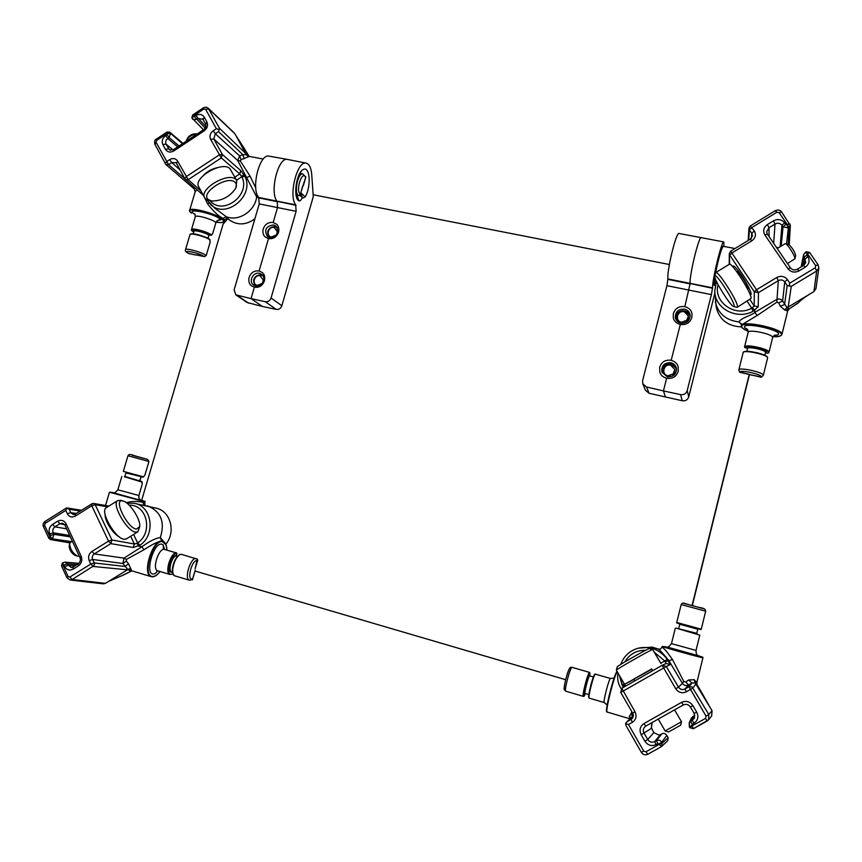 <?xml version="1.0" encoding="UTF-8"?>
<svg xmlns="http://www.w3.org/2000/svg" width="862" height="862" viewBox="0 0 862 862"><rect width="100%" height="100%" fill="white"/><g stroke="black" fill="none" stroke-linecap="round" stroke-linejoin="round"><path stroke-width="1.29" d="M254.883 218.819C246.22 225.047 237.88 225.532 229.863 220.284L227.557 218.549C228.613 218.98 228.15 218.345 226.2 216.664L223.021 218.42L224.616 220.036L224.249 221.297M218.258 167.422C212.181 168.704 207.236 171.355 203.421 175.374M234.873 177.141L239.776 173.93L221.329 157.897L222.331 154.46L219.207 154.945L186.063 176.753L184.845 178.811L203.335 195.34M236.554 180.18L241.823 176.732L239.776 173.93L240.746 170.611L222.331 154.46L213.776 138.965L210.651 139.428L221.329 157.897L188.218 179.662L177.669 161.205C175.686 158.339 172.993 157.811 169.609 159.642L166.485 161.7L165.332 163.823L165.935 164.588L168.575 164.653L156.044 142.241L155.074 144.557M214.929 208.281L226.2 216.664C238.408 221.933 255.098 211.136 256.65 196.859L237.718 160.504L239.593 155.86L242.89 154.697L246.252 154.643L248.418 156.776L249.28 156.41M210.112 200.727C222.827 216.211 251.251 194.812 241.823 176.732L244.883 176.376L240.746 170.611M200.954 190.933L188.218 179.662L185.449 179.576L184.845 178.811L176.473 163.274L177.669 161.205M176.635 163.489L175.988 162.659L171.764 162.541L169.609 159.642M207.279 200.006L210.791 204.682C226.038 219.508 254.958 195.588 244.883 176.376M255.766 187.959L250.066 176.128L246.941 177.432L244.14 175.008L241.511 176.107M259.085 198.034L256.65 196.859L257.458 195.308M250.066 176.128L240.282 160.935L237.718 160.504L213.776 138.965L215.328 133.75L213.216 130.798C210.134 133.254 209.272 136.131 210.651 139.428M240.282 160.935L241.091 159.729L248.418 156.776M248.881 156.313L247.588 155.279L249.14 156.378L244.905 149.514L249.129 156.378M244.237 158.748L242.89 154.697L218.549 131.627L215.328 133.75L239.593 155.86L241.091 159.729M195.211 191.666L197.064 189.812M204.272 197.053L207.602 203.874C213.097 211.082 218.248 215.931 223.021 218.42M193.864 188.616L193.982 187.097M216.114 222.17C221.243 222.902 223.937 222.644 224.217 221.405L222.805 219.174C216.685 213.765 190.071 206.632 189.662 210.285L195.211 191.655L194.155 188.821L195.221 191.655M234.227 132.899L244.517 148.824M192.032 118.126L193.271 116.079L192.237 118.568L192.819 119.344L196.417 119.495L197.851 118.547L202.99 119.225M193.433 116.381L195.728 115.583C199.294 113.644 202.15 114.161 204.262 117.135L206.858 121.833C208.292 125.27 207.397 128.287 204.154 130.884L173.887 150.915L173.477 149.665L169.437 149.837L166.075 144.137C165.192 141.982 165.752 140.107 167.767 138.513L169.189 137.575L170.482 133.308L169.76 132.198L167.034 132.026L167.142 133.438L170.137 132.673L182.873 143.448M245.077 149.805L244.42 148.587M300.633 173.574L302.853 173.995L305.838 177.141M300.03 195.135L300.31 194.09L298.888 195.62L296.862 195.221L298.866 195.62C293.619 194.327 297.627 172.551 302.853 173.995M303.456 185.341L305.838 176.829M302.39 186.892L300.278 194.737L298.877 195.62M218.549 131.627L219.541 128.341L247.588 155.279L246.252 154.643L236.479 136.595M218.959 129.419L216.373 128.707L205.619 109.312L203.906 109L193.271 116.079L192.538 115.066L191.881 117.932L203.497 129.785M196.342 254.936L203.906 256.51C199.639 252.868 180.05 248.956 188.509 253.417L188.369 253.406C185.718 251.919 184.77 250.68 185.502 249.689C185.718 247.588 204.1 252.878 206.169 255.615L203.906 256.51L206.18 255.648L210.08 242.394L209.983 239.884C206.18 236.791 190.222 232.514 190.017 234.529L189.996 234.593M191.472 229.615L191.493 229.551C191.709 227.493 207.667 231.77 211.459 234.906L212.677 233.591L215.899 222.698C213.927 219.659 195.599 214.358 195.308 216.739L195.286 216.815M188.487 253.45L195.577 254.98L188.261 253.288M196.913 255.001L204.8 256.628M196.364 254.936L195.749 255.001M193.778 232.05C184.791 227.051 205.371 230.79 210.985 235.207L211.826 234.992M741.514 326.903C727.851 326.289 719.425 319.77 716.247 307.335L714.727 291.065C714.63 308.456 736.827 320.319 753.108 311.247L758.226 306.764L758.463 292.638L730.707 251.251M715.191 285.527L716.031 280.376M749.574 289.33L748.065 287.402M738.518 272.036L737.398 269.677M750.263 294.976L751.136 294.362C751.686 289.955 735.394 264.225 733.034 266.078L732.754 266.735M749.983 299.61L754.218 305.967L754.304 291.819L758.463 292.638L778.3 280.656L776.748 277.499L756.879 289.513L754.304 291.819L729.737 255.141L732.237 252.76L751.858 240.789C755.532 238.031 756.351 234.755 754.315 230.941L750.296 226.103M747.182 301.301L751.772 308.187L754.218 305.967L758.226 306.764M715.288 301.775C718.165 313.671 726.073 320.384 739.014 321.925C740.857 317.83 752.31 315.212 754.778 312.4L776.554 299.545C778.957 298.478 780.983 298.985 782.642 301.075L786.931 307.432L784.679 309.975L787.663 311.031M729.661 264.246L729.295 253.676L729.22 264.332M750.274 239.313L751.858 240.789M718.068 284.568C713.014 301.991 735.027 317.647 751.772 308.187L753.108 311.247M741.568 324.866L757.192 315.492L754.778 312.4L754.735 310.288L752.504 307.766M741.589 324.263L739.014 321.925L741.6 324.737M757.192 315.492L776.824 302.206L778.3 280.656C780.843 279.417 782.987 279.838 784.732 281.906L787.394 279.568C784.506 276.152 780.961 275.463 776.748 277.499M776.824 302.206L778.666 302.853L780.315 306.204L784.679 309.975M780.315 306.204L784.592 304.555L787.189 285.527L784.732 281.906L782.642 301.075L778.666 302.853M750.457 239.194L752.429 235.929L751.761 233.365L754.315 230.941M749.347 227.029L749.369 229.842L751.966 227.482L776.877 212.246L775.229 210.856M786.78 310.148L787.965 308.219L786.931 307.432L788.213 307.023L791.262 286.335L816.691 271.002L818.857 267.823L815.991 288.554L813.943 291.561L810.172 293.834C804.709 297.174 800.766 300.181 798.341 302.842L797.889 303.112M806.099 251.909L807.425 253.687L805.334 252.286L803.503 254.904L805.841 262.425L803.74 265.453M767.255 234.011L766.62 231.835L768.979 227.73L775.024 224.045C777.772 222.687 780.078 223.107 781.953 225.305L783.052 226.9L788.331 227.87L790.346 225.467L789.926 223.969L787.211 224.4L789.161 227.363L788.245 244.355M778.354 247.825L776.35 247.275M796.693 303.833L789.021 309.027L787.739 310.783L781.942 334.381C783.612 328.756 741.6 319.856 741.352 325.717L741.32 326.008M798.115 303.036L789.01 309.027L787.965 308.219L788.213 307.023L810.172 293.834M767.579 358.042C767.223 357.428 769.723 356.502 757.202 352.763C743.949 350.091 742.947 352.062 743.13 352.612C743.281 349.304 769.001 355.004 767.579 358.042L763.301 375.433L761.114 377.2M739.887 372.33L738.831 369.917C738.939 366.813 764.68 372.589 763.301 375.433M761.739 377.125L751.265 374.916M749.272 374.345L739.262 371.888M744.973 347.634L744.876 347.612C744.456 343.669 773.904 350.888 767.783 353.237L765.467 352.741M791.262 286.335L787.189 285.527M789.096 286.141L789.807 283.124L815.193 267.813L815.711 265.701L807.425 253.687L809.623 252.566M107.696 506.824L95.186 504.701L111.931 540L134.375 543.987L133.33 547.489L139.967 545.193C156.184 534.591 151.938 505.638 134.019 503.268L156.582 508.257C170.633 511.36 176.074 532.199 165.806 544.234M165.86 544.687L161.679 540.97C157.832 541.616 151.884 544.568 143.814 549.848L141.939 546.702C149.708 541.142 155.839 538.093 160.321 537.554L161.679 540.97M105.11 514.42C104.625 520.831 112.965 533.912 119.462 536.972M75.242 514.108L75.36 516.058L91.781 505.768L95.186 504.701L93.581 503.451L91.609 503.85L91.781 505.768L108.526 541.142L110.842 543.62L94.26 553.91L91.932 551.454C88.797 553.857 87.881 556.917 89.195 560.645L90.79 564.06L93.215 566.463L94.454 564.491L94.238 562.951L90.79 564.06L69.844 577.044L72.214 579.469L94.033 565.634M66.913 507.955L65.76 510.412L45.147 523.353L45.05 521.413L66.439 507.987L69.143 509.259L70.738 512.664L73.248 514.582L75.22 514.118L91.975 503.785M133.33 547.489L110.842 543.62L111.931 540L108.526 541.142L91.932 551.454M166.894 550.128C166.754 545.14 165.385 542.187 162.789 541.271L162.401 541.174C152.746 538.438 141.4 574.674 151.335 576.667L131.757 570.827L128.481 563.77L126.337 561.087L122.921 563.5L123.988 558.123L141.939 546.702L138.545 546.066L137.004 543.319L137.629 542.909L139.967 545.193M147.585 505.854C160.978 511.522 165.224 522.081 160.321 537.554L163.672 541.648M143.986 505.132L142.855 502.255C136.595 501.059 131.089 501.21 126.326 502.708M76.298 513.45L70.738 512.664L67.322 513.741C69.251 516.984 71.934 517.76 75.36 516.058M126.337 561.087L126.38 559.395L123.988 558.123L94.26 553.91C92.353 555.365 91.803 557.218 92.611 559.47L89.195 560.645M126.38 559.395L143.814 549.848M105.412 583.358L72.214 579.469L70.005 579.986L103.278 583.854L105.412 583.358L126.865 570.127L127.673 569.319L122.921 563.5L92.611 559.47L94.238 562.951L125.087 566.474L128.481 563.77M131.854 570.859L130.582 571.194L127.673 569.319L130.744 568.618M71.481 541.648L52.507 538.879L53.864 534.343L53.153 532.813C52.313 530.399 52.916 528.417 54.952 526.854L59.941 523.73L62.678 523.202L64.865 525.044L79.994 557.639M50.438 539.558L51.828 539.3L49.802 536.627L50.416 535.464L49.705 533.923C48.38 530.076 49.339 526.897 52.582 524.387L57.582 521.251C61.17 519.474 63.982 520.292 66.018 523.708L81.179 556.313C82.547 560.225 81.588 563.446 78.291 565.978L73.227 569.114L73.119 567.045L71.18 567.552L65.2 562.153L63.422 562.595M73.227 569.114C69.596 570.892 66.751 570.03 64.704 566.539L63.993 564.976L62.807 564.933L62.376 563.091L61.493 565.86L62.807 564.933L68.13 576.516L69.844 577.044M61.493 565.881L66.967 577.788L70.016 579.986M108.537 581.43L122.555 575.363M123.449 574.803L131.897 570.87L121.747 575.848M131.002 570.17L93.215 566.463M131.444 570.967L130.582 571.194M122.242 575.665L123.007 575.083M142.855 502.255L144.644 503.257L145.161 505.347M126.811 472.721L143.06 477.182L123.341 471.352L143.534 476.88L144.891 475.113L148.932 461.493L147.585 459.403L148.932 461.493L127.975 455.739C128.654 454.112 130.755 454.091 134.267 455.664L147.585 459.403L132.242 455.298M113.407 492.784L141.583 500.553C139.299 499.658 138.394 497.988 138.879 495.51L142.23 484.218L142.014 482.03L124.505 476.783M142.241 482.17L125.529 477.052M45.147 523.353L44.576 525.249L49.802 536.627L48.822 538.265L50.524 539.569L69.854 542.877M195.146 568.715L197.301 559.136L181.451 554.374C175.794 552.876 169.06 574.738 174.835 575.87C168.736 572.54 175.277 553.997 181.408 554.363L181.343 554.363M157.735 570.816L170.04 574.458L172.292 574.146L170.04 574.458C164.211 573.305 170.956 551.475 176.656 552.984L164.62 549.471C158.899 547.154 151.637 569.556 157.735 570.816L157.003 570.924M192.668 579.49L189.489 580.212L174.835 575.87M192.312 579.878L194.984 571.129L192.732 578.952C186.041 581.624 192.064 558.425 197.441 560.774L197.732 560.009M195.103 570.116L195.168 570.795M172.723 573.155L172.292 574.146L172.702 573.079M172.475 573.876C164.448 578.294 170.126 552.143 176.915 553.49L176.322 555.527L177.55 556.324L176.57 556.033C172.368 554.966 167.433 571 171.71 571.84L172.519 572.077M115.002 532.77L112.771 531.283M107.567 523.266L107.103 520.465M652.502 647.243L659.559 649.345M696.808 682.715L694.222 679.698L688.749 679.946L685.721 681.971L683.792 681.497L682.392 683.318L668.955 660.755C662.49 652.803 658.891 648.914 658.169 649.086L660.292 649.183M625.629 723.595L628.484 724.522L643.731 751.104L641.339 752.343L625.941 725.448L625.629 723.595L626.555 722.108L631.975 718.768L632.643 713.089L634.992 711.764L621.793 688.296L620.748 692.423L666.304 666.509L678.491 687.143L675.711 688.727C678.556 692.639 682.122 693.662 686.4 691.809L693.026 687.908L692.035 686.885L688.943 686.745L706.053 716.139L708.801 714.49L692.035 686.885M623.01 686.755L623.355 687.402L623.01 686.755M620.748 692.423L632.643 713.089L620.759 692.423L621.793 688.296L662.135 665.324L675.711 688.727M621.793 688.296L662.415 665.184L666.304 666.509L670.076 664.721L667.317 659.333C659.689 649.431 649.959 645.724 638.139 648.202C629.68 650.713 623.883 656.111 620.769 664.397C623.883 656.122 629.669 650.713 638.139 648.202L651.952 647.136L658.719 649.28M662.135 665.324L666.326 663.449L670.076 664.721M651.844 669.214L624.53 684.32L625.553 686.152M666.078 663.557L664.764 660.96L667.317 659.333M624.336 683.986L622.127 685.074L622.935 686.626M617.935 672.91C617.095 679.073 618.183 684.342 621.211 688.727M632.072 712.098L629.238 716.462L630.434 718.434M631.393 712.411L632.245 716.839L626.555 722.108M631.081 717.82L629.238 716.462M633.247 716.29L627.116 721.688M632.73 717.777L631.059 719.458L632.352 722.334C636.102 719.662 636.986 716.139 634.992 711.764M685.721 681.971L688.598 685.021C686.109 686.109 684.04 685.549 682.392 683.318L678.491 687.143C680.204 689.503 682.359 690.128 684.945 688.997L686.4 691.809M683.792 681.497L672.5 659.57C666.811 651.467 663.298 647.394 661.951 647.33L660.217 649.215M711.678 715.869L712.044 710.676L695.117 682.855L691.949 683.07L688.598 685.021L684.945 688.997L688.943 686.745L691.949 683.07L688.749 679.946M702.939 657.749L702.939 657.738C701.646 656.672 705.924 658.234 698.134 655.659L667.274 647.06L662.188 646.392C660.906 646.586 703.08 658.363 702.929 657.76L696.83 682.65L697.164 684.827L695.117 682.855L694.222 679.698M666.789 735.394L661.8 742.225C660.389 740.232 658.611 739.704 656.478 740.62L654.689 741.622C651.887 742.828 649.56 742.128 647.718 739.521L653.827 732.635L659.128 735.146L661.768 733.885C663.794 732.969 665.464 733.476 666.789 735.394L668.147 737.71L667.705 740.76M643.731 751.104L645.961 751.783L659.225 744.348L661.445 746.611L662.318 743.098L659.225 744.348L657.857 743.583L656.068 744.585C651.564 746.514 647.836 745.393 644.873 741.212L641.166 734.758C639.054 730.125 639.981 726.397 643.946 723.584L681.583 702.358L683.329 704.933C686.141 703.715 688.49 704.394 690.376 706.991L694.169 713.413L694.578 717.96L689.126 723.078L691.432 717.96L694.837 715.244M644.873 741.212L647.718 739.521L644.011 733.088C642.707 730.265 643.246 727.959 645.627 726.181L683.318 704.933M689.126 723.078L689.859 727.668L693.393 728.713L692.1 725.912L689.859 727.668L693.393 728.713L708.532 719.845L708.801 714.49L712.044 710.676M709.695 706.732L702.756 694.416M697.089 684.687L696.83 682.65L697.164 684.827L702.799 694.492M695.99 681.454L696.173 683.652L693.026 687.908M702.778 694.449L697.164 684.827M641.166 734.758L651.295 728.412L651.855 722.668M652.146 722.507L651.295 728.412M653.827 732.635L651.564 728.131M565.806 691.195L583.402 696.399C581.645 696.518 587.959 672.112 589.597 672.435L572.109 667.35C570.45 666.132 563.813 691.216 565.806 691.195C563.823 688.9 563.414 691.712 565.44 680.377C569.513 666.477 569.847 667.21 572.109 667.35M595.577 674.149L595.405 674.127C593.832 673.825 587.528 698.252 589.22 698.123L588.671 697.207L590.632 685.936C592.517 678.437 595.092 672.759 595.189 674.116L610.522 678.491C609.294 677.392 602.721 702.724 604.284 702.584L607.16 705.008M584.544 695.569L584.673 695.343C581.139 701.797 587.895 673.114 589.931 673.017L589.683 675.862L593.433 676.95L589.683 675.862C588.477 675.657 583.843 693.576 585.126 693.501L584.662 695.354L585.136 693.501L588.832 694.589M641.36 752.343C643.052 754.735 645.185 755.381 647.75 754.282L661.434 746.621L667.781 740.684M675.83 628.042L699.793 635.122L675.862 628.053L696.776 633.311L697.778 629.206L679.752 624.271L678.728 628.355M281.863 305.741C280.829 308.51 278.954 309.727 276.217 309.393L262.393 306.441L251.057 298.629L265.27 301.7C268.071 302.045 270.011 300.806 271.067 297.983L281.863 305.741L313.272 196.665L311.742 174.63C311.117 167.788 309.264 163.952 306.15 163.133L287.757 159.481M271.067 297.983L296.119 211.309L259.246 203.906L258.686 197.484C250.788 188.455 259.537 153.425 269.009 156.13L269.203 156.162M306.15 163.133C297.228 160.321 288.317 195.825 295.688 204.854L296.119 211.309M296 205.296L277.047 201.32C269.364 192.226 278.21 156.744 287.488 159.427L287.563 159.438M259.02 197.926L277.316 201.686L277.499 207.677L273.179 222.515L276.454 224.131C278.588 225.887 279.288 228.559 278.566 232.158C276.724 237.039 273.373 239.183 268.502 238.602L265.431 237.125C263.201 235.38 262.457 232.665 263.212 228.99C265.043 224.142 268.362 221.976 273.179 222.515M259.246 203.906L234.152 289.761L235.768 294.815L251.057 298.629L254.376 287.218L251.779 286.065C249.193 284.277 248.299 281.411 249.096 277.445C250.939 272.554 254.268 270.409 259.096 270.991L261.897 272.284C264.375 274.073 265.237 276.917 264.451 280.807C262.598 285.71 259.246 287.854 254.376 287.218M259.096 270.991L268.502 238.602M262.393 306.441L247.189 302.53M302.034 196.741L300.752 193.11M300.612 193.594L301.98 196.795L299.599 195.555M269.817 237.589C277.316 236.468 279.396 232.665 276.055 226.178L273.502 224.928C265.949 226.103 263.912 229.938 267.371 236.414L269.817 237.589M255.723 286.109C261.994 287.843 266.951 277.92 261.617 274.331L259.43 273.34C253.094 271.616 248.191 281.68 253.654 285.193L255.723 286.109M714.792 293.382L688.749 396.811C687.704 399.86 685.527 401.175 682.251 400.744L649.075 393.277L645.455 390.249M665.572 397.166L663.428 390.906L680.527 394.602C683.9 395.055 686.12 393.708 687.208 390.583L711.398 294.599L666.919 285.678L667.888 278.943C666.779 270.517 676.217 231.856 678.987 233.473L679.051 233.483M723.983 246.435L723.746 241.92C721.796 240.39 712.271 279.482 712.562 287.833L711.398 294.599M712.551 288.253L690.063 283.544C689.352 275.097 698.91 235.908 701.302 237.481L701.356 237.492M667.921 279.363L690.074 283.9L684.827 306.635C689.061 307.896 691.443 310.288 691.992 313.8L691.852 317.464C689.977 322.851 686.13 325.179 680.312 324.435C676.282 323.25 673.944 321.03 673.287 317.809L673.33 313.649C675.205 308.284 679.03 305.945 684.827 306.635M666.919 285.678L642.599 380.659L642.826 383.902L646.532 386.995L663.428 390.906L666.638 378.256C662.932 377.125 660.669 375.132 659.839 372.276L659.667 367.266C661.542 361.857 665.389 359.54 671.196 360.294C675.151 361.512 677.489 363.71 678.2 366.878L678.222 371.317C676.325 376.748 672.468 379.064 666.638 378.256M671.196 360.294L680.312 324.435M680.915 323.153C687.025 323.369 690.085 320.567 690.096 314.716C689.406 311.764 687.531 309.911 684.471 309.135C678.211 308.984 675.172 311.893 675.377 317.873C676.153 320.664 677.995 322.42 680.915 323.153M667.274 376.856C673.718 377.05 676.745 374.043 676.358 367.837C675.517 365.143 673.685 363.441 670.862 362.719C664.225 362.611 661.24 365.736 661.908 372.093L667.274 376.856M749.477 374.431L692.348 605.49M751.793 375.196L749.25 374.377L692.089 605.415M565.612 679.687L195.157 571.064M141.67 500.316L223.086 224.195L227.751 218.7M313.251 194.758L669.365 264.505M208.453 199.661C199.348 193.293 227.719 174.695 235.035 182.291C236.63 183.811 236.802 185.901 235.541 188.552C229.788 196.741 221.9 200.889 211.88 201.018L208.453 199.661M211.502 200.954L205.802 199.133L204.606 197.678C198.863 188.907 228.602 171.581 235.865 179.468L236.845 180.708L235.832 187.894M198.788 186.935L198.713 186.795C192.894 177.884 222.536 160.601 229.885 168.64L236.791 180.6M187.453 138.34L187.604 138.039C189.586 135.28 192.28 133.879 195.685 133.825L195.889 133.847M186.181 141.249L186.72 139.806C189.144 136.315 192.603 134.397 197.086 134.041M714.76 276.562L714.781 276.045C715.18 271.573 734.435 301.161 734.165 305.87L733.616 306.516C730.642 306.236 714.792 281.066 714.76 276.562M714.781 276.045L715.794 272.511C717.787 270.129 737.947 301.657 737.538 306.549L736.902 307.281L733.702 306.538M729.252 264.311L729.295 264.289C731.536 261.757 751.783 293.285 751.136 298.338L737.333 307.249M747.462 288.889L747.947 288.285C748.227 285.731 738.411 270.463 737.279 271.681L736.913 271.896M785.077 243.741L785.465 243.709C787.642 243.978 795.486 256.477 794.904 258.772L787.469 263.546M788.676 244.452L788.741 244.474C792.081 247.416 794.408 251.111 795.701 255.561L795.658 255.723M136.476 529.16C127.07 528.061 112.663 497.967 122.921 500.984L123.201 501.059C129.753 502.481 141.012 519.905 139.698 526.574L136.476 529.16M139.633 527.005L137.909 531.768L135.603 532.134C126.833 531.369 111.176 503.699 117.717 500.563L120.895 500.423M137.78 531.854L126.455 538.879L124.096 539.267C115.163 538.621 99.561 510.972 106.263 507.718L106.425 507.632M79.229 556.044L77.558 556.152C72.882 553.404 70.221 549.32 69.563 543.89L70.393 542.327M75.468 555.494L75.08 555.408C71.643 553.382 69.682 550.376 69.197 546.379L69.229 546.174M652.717 649.539L649.291 648.58C648.515 648.181 616.675 666.294 617.235 666.832L616.373 670.216C615.705 669.655 651.866 649.086 652.674 649.528L661.025 663.611M634.023 679.331L624.638 684.309M652.717 670.69L651.661 668.944M651.65 668.923L633.861 679.03L634.895 680.829M681.476 721.731L665.162 730.965L658.245 719.07M680.657 725.179L668.621 731.957M675.582 318.574L675.754 316.117C677.284 312.055 680.29 310.288 684.805 310.826L690.203 315.621M687.854 321.224L688.436 315.988L684.202 311.732C677.252 310.04 674.45 321.041 681.53 322.248L687.402 320.071L688.436 315.988L686.238 321.354M690.171 316.688C689.589 313.52 687.714 311.581 684.557 310.87C680.463 310.579 677.834 312.249 676.681 315.891C676.314 319.49 677.909 321.741 681.476 322.647L687.402 320.071M662.124 372.664L662.178 369.432C663.718 365.316 666.746 363.548 671.261 364.13L676.519 368.602M674.052 375.132L674.86 369.539L670.625 365.186C663.665 363.398 660.831 374.507 667.931 375.8L673.815 373.655L674.86 369.539L672.866 374.754M676.584 370.013C675.948 366.91 674.084 364.992 670.992 364.27C666.886 363.936 664.257 365.607 663.093 369.281C662.716 372.934 664.3 375.239 667.867 376.188L673.815 373.655M676.519 368.645L671.282 364.206M274.256 226.695L277.025 227.309M268.384 237.082L267.629 231.706L268.405 230.057M277.769 232.287L274.17 227.471C268.416 226.049 265.518 235.994 271.411 236.985L276.443 234.938L277.51 231.242L277.219 233.742M277.359 227.891L274.87 226.76C271.401 226.555 269.063 228.085 267.877 231.372C267.349 234.615 268.535 236.608 271.433 237.362L273.814 237.072M259.096 275L262.651 275.344M254.678 285.775L253.6 279.902L254.527 278.017M263.729 280.667L260.141 275.786C254.376 274.288 251.456 284.32 257.35 285.376L262.393 283.361L263.47 279.644L263.082 282.413M259.979 285.408L260.647 285.106M263.082 275.991L260.852 275.032C257.372 274.795 255.033 276.325 253.837 279.644C253.299 282.919 254.473 284.956 257.382 285.742L262.393 283.361M262.695 275.409L261.811 275.129M173.887 150.915C170.32 152.843 167.497 152.294 165.418 149.298L162.886 144.59C161.496 141.152 162.401 138.157 165.612 135.593L167.034 134.644L167.142 133.438L156.593 140.452L156.044 142.241M216.373 128.707L213.216 130.798M180.126 170.051L171.764 162.541L168.575 164.653L184.737 178.617M216.125 222.159C223.236 223.139 225.305 222.256 222.331 219.487C214.196 212.515 181.311 205.792 191.504 213.129L191.375 213.065C189.5 211.061 188.929 210.134 189.662 210.285L189.629 210.403M193.896 188.638L166.204 164.782M156.593 140.452L156.216 139.213M205.199 128.147L194.284 116.532M195.728 115.583L205.889 126.606M204.262 117.135L203.173 119.516M206.858 121.833L205.77 124.203M204.154 130.884L203.712 129.645L173.488 149.654M165.418 149.298L168.607 148.835L170.482 150.333M162.886 144.59L166.075 144.137L173.046 149.923M165.612 135.593L167.767 138.513L177.701 146.874M167.034 134.644L169.189 137.575L179.027 145.99M167.303 133.739L170.482 133.308L182.485 143.695M207.602 203.874L208.992 202.893M305.665 177.4C302.142 169.599 295.289 190.879 300.31 194.09L305.665 177.4M302.681 186.02L302.487 186.58M244.258 148.35L244.905 149.514M219.541 128.341L208.195 108.192C206.772 107.093 205.199 106.963 203.464 107.804L192.538 115.066M205.619 109.312L208.744 108.914L234.863 133.696M203.906 109L203.464 107.804M218.474 220.187L220.866 219.853C216.211 213.625 181.785 206.535 195.189 214.53M220.866 219.853C218.474 219.498 216.815 220.446 215.899 222.698L215.899 222.698M206.18 255.648L210.091 242.416L209.735 239.42C206.212 236.554 191.493 232.503 190.599 234.152M196.385 254.893L197.204 255.055M193.993 231.318C191.116 228.592 205.641 231.943 209.186 234.83L207.796 238.246M209.649 234.927L208.712 235.143C205.899 232.837 194.187 229.701 194.025 231.21L193.239 233.85M211.459 234.906L209.186 234.83L211.212 235.315M211.222 235.315L212.666 233.624M715.158 285.645L714.081 284.772L714.835 277.047M716.462 281.335L714.727 291.065L716.451 281.314M807.015 253.934L806.757 254.99L807.877 256.607C810.097 260.69 809.246 264.203 805.302 267.134L799.16 270.84C794.699 272.985 790.95 272.273 787.911 268.685L764.853 234.895C762.698 230.876 763.56 227.417 767.428 224.519L773.483 220.823C777.88 218.668 781.586 219.336 784.592 222.849L785.691 224.443L787.211 224.4L779.097 212.645L776.877 212.246M789.807 283.124L787.394 279.568M751.319 238.375L751.761 233.365L749.369 229.842L748.701 240.175M715.6 272.758C718.768 257.522 721.311 248.698 723.24 246.295L723.272 246.295M779.097 212.645L781.597 211.998M802.285 266.261L804.041 257.393L806.757 254.99M815.711 265.701L818.146 264.817L809.601 252.447L806.164 251.79L803.503 254.915M807.877 256.607L805.162 259.009L803.804 265.334M805.302 267.134L803.546 265.571M799.16 270.84L797.425 269.267M787.911 268.685L790.411 267.92M764.853 234.895L767.374 234.205M767.428 224.519L768.979 227.73L769.109 236.673M773.483 220.823L775.024 224.045L773.667 243.332M784.592 222.849L781.953 225.305L780.099 246.769M785.691 224.443L783.052 226.9L781.177 246.112M786.812 224.637L788.331 227.87L786.564 243.968M787.739 310.719L789.021 309.027M781.909 334.531C780.843 336.342 777.869 337.053 772.977 336.676C778.235 336.827 781.026 336.18 781.36 334.725C782.944 329.036 740.35 320.319 741.665 326.536C741.826 327.926 744.025 329.51 748.27 331.288M774.572 335.243L777.373 335.124C786.694 330.889 739.337 320.502 744.983 327.98L747.451 329.284M744.983 327.98L747.774 329.672L748.173 332.301L744.542 346.923C744.714 343.561 770.423 349.218 768.99 352.321L768.085 353.215M777.373 335.124L774.259 335.383L772.6 337.624C774.087 334.348 748.388 328.767 748.173 332.301M738.831 369.917L743.109 352.763M747.235 348.108L744.897 347.677L744.542 346.923L747.171 348.097C746.912 344.897 770.876 350.856 765.488 352.655M760.737 377.103C764.626 374.927 738.454 368.936 740.275 372.406L760.737 377.103M767.202 357.17C766.824 354.239 745.522 349.541 743.863 352.008M764.831 355.316L765.521 352.493C766.577 350.22 747.677 346.05 747.537 348.517L747.526 348.625M798.341 302.842L796.844 303.747M815.193 267.813L816.691 271.002L813.943 291.561M818.857 267.823L818.146 264.817L818.857 267.877M713.736 284.255C712.874 279.374 721.343 244.172 722.776 246.694M137.004 543.319L134.375 543.987L130.679 536.261M129.214 505.207C146.993 504.248 153.468 532.587 137.629 542.909L133.578 534.462M109.452 492.234L145.064 501.835C143.631 500.811 148.275 502.417 140.42 499.938C145.204 501.339 146.012 501.684 142.844 500.962L112.114 492.374L109.452 492.245L105.498 505.498M65.76 510.412L67.322 513.741M160.03 571.495C157.261 575.213 154.61 576.98 152.057 576.807L151.992 576.797M68.13 576.516L66.967 577.788M70.35 536.854L53.864 534.343L50.416 535.464M50.125 536.423L52.507 538.879L51.828 539.3L70.199 542.457M49.705 533.923L53.153 532.813L69.703 535.474M52.582 524.387L54.952 526.854L66.622 528.837M57.582 521.251L59.941 523.73L64.693 524.721M66.018 523.708L64.865 525.044M81.179 556.313L79.994 557.617C80.888 559.923 80.285 562.024 78.173 563.91L73.141 567.024M78.291 565.978L78.173 563.91M64.704 566.539L68.163 565.364L74.983 565.881M63.993 564.976L67.441 563.802L77.02 564.621M63.141 564.729L63.045 562.67L62.376 563.091M113.903 492.805L112.114 492.374L113.903 492.805M141.583 500.553L140.905 500.294M138.879 495.51L117.857 489.788L121.811 476.503M141.228 476.675L139.741 480.554L142.014 482.03M141.314 476.697L125.938 472.915L124.882 476.481L140.032 481.061M140.915 500.305L141.314 500.423C141.465 499.669 138.836 501.372 138.89 495.521L142.23 484.218L141.777 481.535L124.882 476.481M80.177 511.015L69.143 509.259M45.05 521.413L45.05 521.413C43.219 522.76 42.68 524.473 43.445 526.574L48.822 538.265M44.576 525.249L43.445 526.574M166.84 550.118C166.657 545.129 165.267 542.317 162.649 541.692C152.79 538.998 141.864 576.258 152.477 576.495C154.837 576.646 157.337 574.976 159.976 571.474M163.608 548.695L163.101 544.816C153.716 538.2 142.736 579.835 155.58 573.359L157.638 570.784M155.58 573.359L157.423 570.687M163.101 544.816L164.62 549.471M197.301 559.136L196.342 558.673C190.901 556.432 183.681 579.038 189.489 580.212M179.027 555.182C173.822 560.429 171.84 566.646 173.079 573.812M197.721 560.332L195.168 568.64M172.432 572.056C166.334 574.642 171.085 554.428 176.322 555.527L176.656 552.984M665.238 661.671L672.5 659.57M654.355 652.297L664.764 660.96L660.798 663.223M624.799 684.697L622.957 686.691L619.444 675.517M645.66 650.26C636.415 650.228 629.443 654.139 624.756 661.984M607.171 712.044C604.725 712.411 615.156 671.617 617.407 671.994L617.192 671.983C616.987 669.3 614.337 677.015 609.24 695.128C605.146 713.607 606.902 712.077 607.171 712.044L630.003 718.843M681.583 702.358C686.087 700.397 689.859 701.496 692.886 705.644L696.69 712.087C698.866 716.742 697.951 720.492 693.932 723.337L692.121 724.36L692.1 725.912L705.504 718.391L706.053 716.139M628.484 724.522L632.352 722.334M705.504 718.391L707.217 720.966L708.639 719.705M661.768 733.885L656.478 740.62L657.857 743.583M658.977 743.917L661.8 742.225L662.318 743.098L668.147 737.71M656.068 744.585L654.689 741.622L660.367 734.672M643.946 723.584L645.746 726.116L683.329 704.933C686.13 703.715 688.479 704.394 690.376 706.991L694.169 713.413L694.578 717.96M692.886 705.644L690.376 706.991M696.69 712.087L694.169 713.413M693.932 723.337L692.445 720.427L694.276 715.622M692.121 724.36L690.645 721.44L692.865 716.408M691.852 725.481L689.341 726.785L689.859 727.668M606.923 711.462C604.187 712.885 614.628 671.757 616.858 672.306M564.987 688.544C561.981 692.725 568.263 667.307 569.911 668.643M594.845 674.45C593.239 674.213 586.99 698.888 589.005 697.53M589.005 693.404L593.013 678.038M585.126 693.501L585.018 693.36C582.41 697.8 587.776 675.312 589.349 675.28M645.961 751.783L647.761 754.282L661.445 746.611M675.269 628.376L671.487 643.623C668.686 647.082 667.048 648.213 666.563 647.028L666.315 646.963C659.042 645.509 706.657 658.762 698.888 656.036L698.662 655.96M671.487 643.623L696.033 650.433C696.108 656.628 698.468 654.991 698.77 656.004L698.565 655.928M676.756 622.483L701.259 629.185L705.687 611.19L681.185 604.564L676.745 622.472C676.454 623.398 675.991 622.526 690.333 626.685C703.791 630.37 700.289 629.562 701.259 629.185M683.577 603.303L704.092 608.841M677.101 623.064L700.591 629.486M696.507 633.71L678.211 628.7M299.006 200.857C300.127 201.212 301.15 200.135 302.088 197.603L302.616 198.141L305.17 196.924C311.494 186.494 309.964 165.267 303.036 169.62C296.054 173.413 292.897 198.26 299.006 200.857L297.11 195.76M295.688 204.854L258.686 197.484M265.27 301.7L276.217 309.393M248.633 303.187L237.125 295.397M300.86 192.722L305.17 196.924M300.795 192.948L302.616 198.141M687.208 390.583L688.749 396.811M712.562 287.833L667.888 278.943M680.527 394.602L682.251 400.744M649.075 393.277L646.532 386.995M206.729 199.747L214.94 208.292M249.226 156.399L263.255 159.061M167.034 132.026L156.205 139.224C154.74 139.698 154.298 141.4 154.891 144.331L165.924 164.577M202.624 118.784L205.63 124.02C206.32 126.423 205.684 128.298 203.712 129.645M182.97 143.383L169.76 132.198M227.493 218.495L227.557 218.549C227.256 217.806 226.275 218.291 224.626 220.004M234.324 132.996L208.184 108.181M193.778 232.072C191.483 230.585 190.728 229.745 191.493 229.551L195.308 216.739L194.855 213.97M218.301 220.047L215.909 222.719L212.688 233.613M185.502 249.689L190.017 234.529L191.763 233.785C195.943 233.667 201.977 235.563 209.865 239.485M208.916 235.434L208.044 238.375M752.429 235.929L750.328 239.173L730.75 251.133L729.295 253.676M748.27 331.31C743.766 329.456 741.439 327.722 741.309 326.127L741.611 324.511M714.35 285.484L713.725 284.395C713.046 282.553 717.012 261.714 720.373 251.639C723.423 243.515 722.334 247.469 723.24 246.295L735.017 248.525M748.173 240.498L748.938 228.29L750.36 225.952L775.304 210.694C778.03 209.552 780.11 209.94 781.554 211.858L790.346 225.456L789.258 244.754M801.143 266.951L803.513 254.861M805.841 262.425L803.621 265.453L797.49 269.149C794.732 270.549 792.361 270.097 790.379 267.813L767.342 234.076L766.62 231.835M789.28 308.898L787.739 310.783M741.503 323.81L741.611 324.403M747.699 329.575L747.138 328.972M775.024 335.102L774.442 335.296M772.6 337.624L768.99 352.321M765.467 352.752L767.783 353.248M747.537 348.517L746.837 351.34M108.892 506.08L93.581 503.451M134.019 503.268L127.016 503.225M78.884 563.349L65.178 562.153M144.665 503.182L145.053 501.846M113.288 492.773L113.245 492.762C113.579 493.84 115.12 492.848 117.857 489.788M123.341 471.352L127.975 455.739M143.06 477.182L144.913 475.113L148.932 461.493M141.066 477.052L140.01 480.619M127.425 477.58L124.397 476.772M81.373 510.272L66.783 507.923M163.22 548.135L164.297 549.331M197.366 559.179L197.721 560.311M619.422 675.496L622.127 685.074M632.643 713.089C633.753 714.878 633.527 716.775 631.975 718.768L632.051 718.692M662.188 646.392L661.962 647.33M711.786 715.729L708.532 719.845M689.223 722.895L689.341 726.785M693.393 728.713L707.217 720.966M614.143 677.974L610.522 678.491M604.284 702.584L589.22 698.123M583.402 696.399L584.673 695.343M589.942 673.006L589.705 675.862M625.941 725.448L641.339 752.343C643.041 754.746 645.175 755.392 647.761 754.282M699.793 635.122L696.033 650.433M681.185 604.564C682.779 601.31 685.15 604.316 693.199 605.717C700.687 608.583 705.138 607.107 705.687 611.19M679.45 623.711L679.741 624.271M697.067 633.872L696.776 633.311M675.862 628.053L678.168 628.689M269.009 156.13L287.488 159.427M247.297 302.605L235.929 294.923M296.776 195.555L296.312 193.002C294.567 185.352 301.064 170.374 301.01 173.176M723.746 241.92L678.987 233.473M645.444 390.249L642.826 383.902M198.713 186.795L204.606 197.678M187.604 138.039L186.72 139.806M195.685 133.825L197.139 133.998M729.295 264.289L715.794 272.511M748.528 287.121L747.817 287.552M795.68 255.658L794.883 258.891M788.741 244.474L785.465 243.709M785.11 243.72L777.212 248.525M739.025 271.735L738.281 272.187M106.263 507.718L117.717 500.563M123.201 501.059L120.594 500.326M75.08 555.408L77.558 556.152M69.197 546.379L69.563 543.89M70.318 542.37L72.322 541.12M624.53 684.32L616.373 670.216M680.657 725.19L681.508 721.742L674.558 709.879M668.61 731.989L665.173 730.965"/></g></svg>
